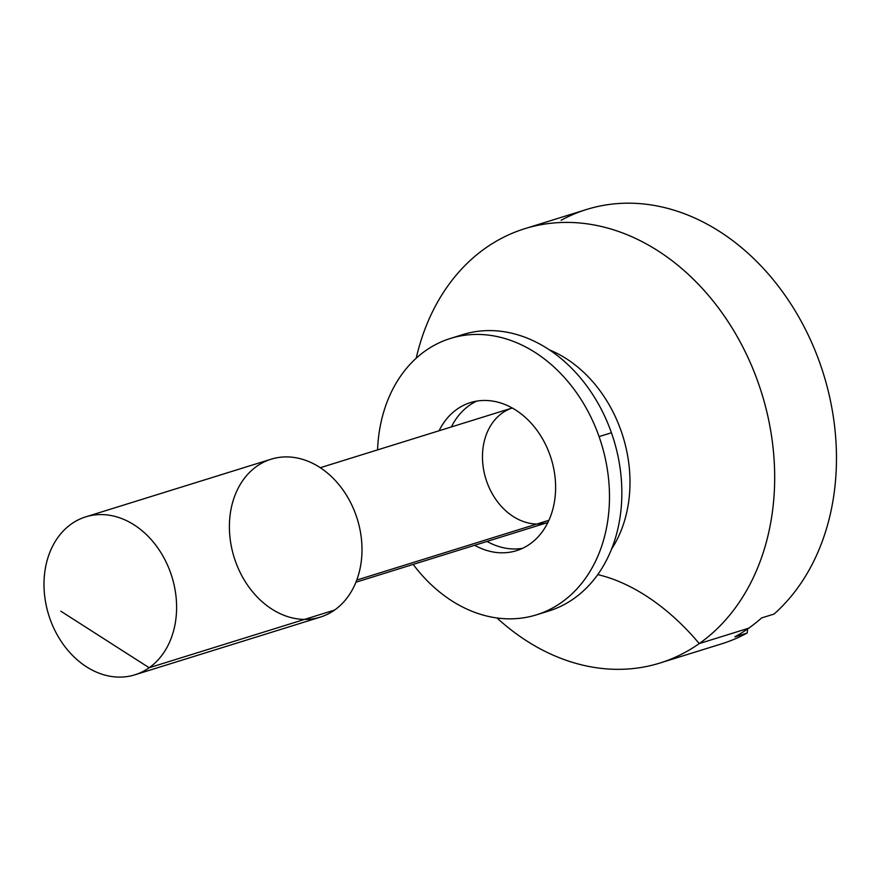 <?xml version="1.0" encoding="UTF-8"?>
<svg xmlns="http://www.w3.org/2000/svg" width="880" height="880" viewBox="0 0 880 880"><rect width="100%" height="100%" fill="white"/><g stroke="black" fill="none" stroke-linecap="round" stroke-linejoin="round"><path stroke-width="1.32" d="M659.901 663.047L721.699 643.819A227.447 177.364 -107.3 0 0 747.164 633.017L747.648 628.925L747.164 633.017L734.811 636.856A227.447 177.364 -107.3 0 0 748.682 628.21A227.447 177.364 -107.3 0 0 761.662 617.914L774.026 614.075A227.447 177.364 -107.3 0 0 809.71 338.195A227.447 177.364 -107.3 0 0 586.564 209.473L524.766 228.701A227.447 177.364 72.7 0 1 752.081 366.85A227.447 177.364 72.7 0 1 699.237 643.588A227.447 177.364 72.7 0 1 659.901 663.047A227.447 177.364 72.7 0 1 497.002 617.969A227.447 177.364 -107.3 0 0 699.237 643.588L748.682 628.21L699.237 643.588A227.447 177.364 -107.3 0 0 695.717 281.512A227.447 177.364 -107.3 0 0 416.196 358.237A227.447 177.364 72.7 0 1 524.766 228.701M134.871 674.817L320.265 617.133A82.709 64.493 -107.3 0 0 334.565 610.06L149.171 667.744L60.863 611.226L149.171 667.744A82.709 64.493 -107.3 0 0 137.379 527.098A82.709 64.493 -107.3 0 0 44.341 592.702A82.709 64.493 -107.3 0 0 149.171 667.744A82.709 64.493 72.7 0 1 134.871 674.817A82.709 64.493 72.7 0 1 48.719 615.01A82.709 64.493 72.7 0 1 85.723 516.868A82.709 64.493 72.7 0 1 168.388 567.105A82.709 64.493 72.7 0 1 149.171 667.744L334.565 610.06A82.709 64.493 -107.3 0 0 353.782 509.432A82.709 64.493 -107.3 0 0 271.128 459.195L85.723 516.868M334.565 610.06A82.709 64.493 72.7 0 1 229.746 535.018A82.709 64.493 72.7 0 1 322.773 469.414A82.709 64.493 72.7 0 1 334.565 610.06M356.763 580.063L548.922 520.278L356.763 580.063M611.501 549.186A124.058 96.745 -107.3 0 0 549.505 349.921A124.058 96.745 72.7 0 1 611.501 549.186M355.927 582.219L547.866 522.5A59.961 46.761 72.7 0 1 485.892 478.995A59.961 46.761 72.7 0 1 512.248 408.001L320.298 467.709M699.237 643.588A165.418 100.419 54.8 0 0 597.729 574.618A165.418 100.419 -125.2 0 1 699.237 643.588M561.099 220.286A227.447 177.364 72.7 0 1 801.834 322.487A227.447 177.364 72.7 0 1 774.026 614.075L761.662 617.914A227.447 177.364 72.7 0 1 748.682 628.21A227.447 177.364 72.7 0 1 734.811 636.856L747.164 633.017M456.709 336.743A144.738 112.86 72.7 0 1 611.435 432.773A144.738 112.86 72.7 0 1 542.564 612.689M476.729 401.104A77.539 60.467 -107.3 0 0 451.396 426.921A77.539 60.467 72.7 0 1 476.729 401.104M487.025 541.431A77.539 60.467 -107.3 0 0 522.533 548.328A77.539 60.467 72.7 0 1 487.025 541.431M536.448 614.845L548.812 610.995A144.738 112.86 -107.3 0 0 611.435 432.773L599.071 436.612A144.738 112.86 -107.3 0 0 471.581 334.587A144.738 112.86 -107.3 0 0 377.553 449.9A144.738 112.86 72.7 0 1 450.461 338.437A144.738 112.86 72.7 0 1 599.071 436.612A144.738 112.86 72.7 0 1 536.448 614.845A144.738 112.86 72.7 0 1 413.182 564.41A144.738 112.86 -107.3 0 0 560.571 603.086A144.738 112.86 -107.3 0 0 599.071 436.612L611.435 432.773A144.738 112.86 -107.3 0 0 462.814 334.587L450.461 338.437M550.033 455.191A77.539 60.467 72.7 0 1 539.957 534.721A77.539 60.467 72.7 0 1 474.661 545.281A77.539 60.467 -107.3 0 0 516.494 550.671A77.539 60.467 -107.3 0 0 550.033 455.191A77.539 60.467 -107.3 0 0 470.415 402.6A77.539 60.467 -107.3 0 0 439.043 430.771A77.539 60.467 72.7 0 1 495.869 401.687A77.539 60.467 72.7 0 1 550.033 455.191"/></g></svg>
